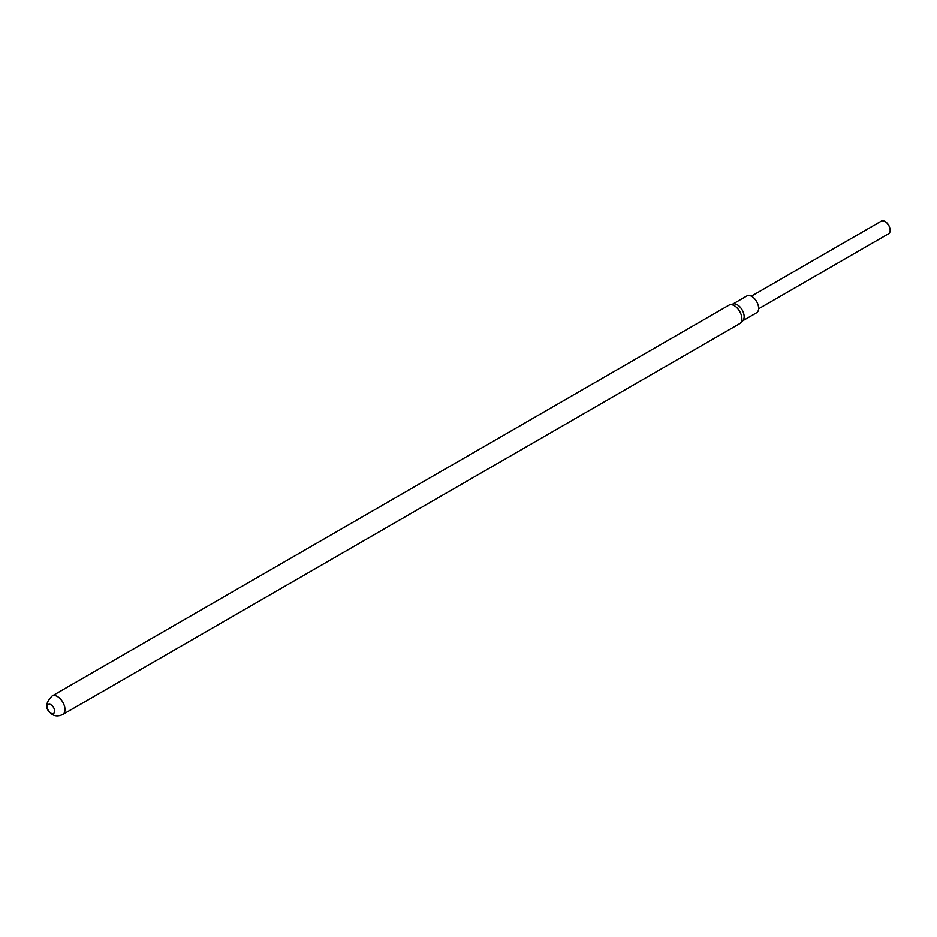 <?xml version="1.0" encoding="UTF-8"?>
<svg xmlns="http://www.w3.org/2000/svg" width="937" height="937" viewBox="0 0 937 937"><rect width="100%" height="100%" fill="white"/><g stroke="black" fill="none" stroke-linecap="round" stroke-linejoin="round"><path stroke-width="1.41" d="M758.607 308.812L888.639 233.746A7.285 4.205 -120 0 0 890.15 230.408A7.285 4.205 -120 0 0 884.996 221.483L885.242 221.624A6.946 4.006 60 0 1 890.15 230.127A6.946 4.006 60 0 1 890.15 230.268M885.242 221.624L884.996 221.483A7.285 4.205 -120 0 0 881.354 221.12L751.322 296.197M740.441 323.066L742.865 320.559A9.721 5.61 -120 0 0 743.392 312.618A9.721 5.61 -120 0 0 737.278 304.783A9.721 5.61 -120 0 0 733.273 303.963L729.9 304.794A10.694 6.172 -120 0 0 728.963 305.181L52.085 695.968A10.694 6.172 60 0 1 57.438 696.496A10.694 6.172 60 0 1 64.419 705.912A10.694 6.172 60 0 1 62.779 714.474L739.644 323.687A10.694 6.172 -120 0 0 740.441 323.066A10.694 6.172 -120 0 0 741.026 314.328A10.694 6.172 -120 0 0 734.303 305.708A10.694 6.172 -120 0 0 729.9 304.794M742.537 320.899L756.616 312.771A9.721 5.61 -120 0 0 758.103 304.982A9.721 5.61 -120 0 0 751.755 296.42A9.721 5.61 -120 0 0 746.894 295.94L732.816 304.068M50.949 704.718A5.2 3.01 60 0 1 54.627 711.089A5.2 3.01 60 0 1 50.949 713.221A5.2 3.01 60 0 1 47.272 706.838A5.2 3.01 60 0 1 50.949 704.718M52.085 695.968C41.603 707.06 48.876 711.394 52.226 714.462C55.271 716.325 58.785 716.337 62.779 714.474"/></g></svg>
